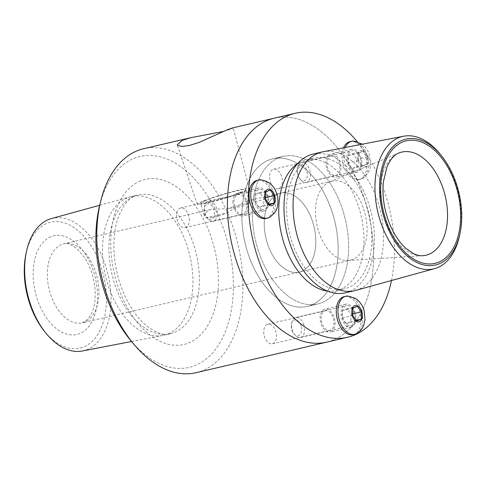 <?xml version="1.0" encoding="UTF-8"?>
<svg xmlns="http://www.w3.org/2000/svg" width="486" height="486" viewBox="0 0 486 486"><rect width="100%" height="100%" fill="white"/><g stroke="black" fill="none" stroke-linecap="round" stroke-linejoin="round"><path stroke-width="0.36" stroke-dasharray="2.43 1.82" d="M356.621 166.662L356.9 159.28L352.745 153.746L348.316 155.593L348.043 162.974L352.192 168.508L356.621 166.662L367.076 164.219L362.641 166.066L358.492 160.532L358.765 153.145L363.2 151.298L367.349 156.838L367.076 164.219M367.349 156.838L356.9 159.28M363.2 151.298L352.745 153.746M358.765 153.145L348.316 155.593M358.492 160.532L348.043 162.974M362.641 166.066L352.192 168.508M349.009 153.369A10.285 6.263 76.8 0 0 349.391 165.094A10.285 6.263 76.8 0 0 356.815 170.671A10.285 6.263 76.8 0 0 360.576 159.232A10.285 6.263 76.8 0 0 352.137 150.642A10.285 6.263 76.8 0 0 349.009 153.369M298.447 165.191A10.285 6.263 76.8 0 0 297.736 167.16A10.285 6.263 76.8 0 0 300.731 179.99A10.285 6.263 76.8 0 0 306.259 182.493A10.285 6.263 76.8 0 0 310.013 171.054A10.285 6.263 76.8 0 0 301.575 162.464A10.285 6.263 76.8 0 0 298.447 165.191M343.632 147.793A19.537 11.901 76.8 0 0 345.103 169.693A19.537 11.901 76.8 0 0 358.923 179.68A19.537 11.901 76.8 0 0 366.061 157.95A19.537 11.901 76.8 0 0 350.029 141.633M345.273 147.477A19.537 11.901 76.8 0 0 346.791 169.347A19.537 11.901 76.8 0 0 360.594 179.291A19.537 11.901 76.8 0 0 362.483 178.569A19.537 11.901 76.8 0 0 367.738 157.555A19.537 11.901 76.8 0 0 353.705 141.055M358.461 152.738A8.39 5.109 76.8 0 0 362.623 166.613A8.39 5.109 76.8 0 0 367.677 156.699A8.39 5.109 76.8 0 0 358.461 152.738M297.924 167.135A8.092 4.927 76.8 0 0 297.359 168.685A8.092 4.927 76.8 0 0 299.722 178.781A8.092 4.927 76.8 0 0 306.654 178.344A8.092 4.927 76.8 0 0 304.941 167.22A8.092 4.927 76.8 0 0 297.924 167.135M259.755 192.511L255.326 194.357L255.053 201.739L259.202 207.279L263.631 205.432L263.91 198.045L259.755 192.511L270.204 190.069M265.775 191.915L255.326 194.357M265.502 199.296L255.053 201.739M269.651 204.831L259.202 207.279M269.135 204.144L263.631 205.432M265.563 197.662L263.91 198.045M261.122 209.144A10.285 6.263 76.8 0 0 263.825 209.436A10.285 6.263 76.8 0 0 267.586 197.996A10.285 6.263 76.8 0 0 259.147 189.412A10.285 6.263 76.8 0 0 255.035 198.719A10.285 6.263 76.8 0 0 261.122 209.144M210.56 220.966A10.285 6.263 76.8 0 0 213.263 221.258A10.285 6.263 76.8 0 0 217.023 209.818A10.285 6.263 76.8 0 0 208.585 201.234A10.285 6.263 76.8 0 0 204.74 205.924A10.285 6.263 76.8 0 0 207.741 218.755A10.285 6.263 76.8 0 0 210.56 220.966M265.933 218.451A19.537 11.901 76.8 0 0 273.071 196.715A19.537 11.901 76.8 0 0 257.039 180.397M269.487 217.333A19.537 11.901 76.8 0 0 274.742 196.32A19.537 11.901 76.8 0 0 260.709 179.82M208.95 219.289A8.092 4.927 76.8 0 0 214.32 214.533A8.092 4.927 76.8 0 0 210.444 204.515A8.092 4.927 76.8 0 0 204.369 207.455A8.092 4.927 76.8 0 0 206.726 217.552A8.092 4.927 76.8 0 0 208.95 219.289M268.321 160.265A75.773 46.146 76.8 0 0 246.019 246.839A75.773 46.146 76.8 0 0 307.274 306.399A75.773 46.146 76.8 0 0 334.963 222.108A75.773 46.146 76.8 0 0 272.774 158.825A75.773 46.146 76.8 0 0 268.321 160.265A75.773 46.146 76.8 0 0 246.019 246.839A75.773 46.146 76.8 0 0 307.274 306.399A75.773 46.146 76.8 0 0 334.963 222.108A75.773 46.146 76.8 0 0 272.774 158.825A75.773 46.146 76.8 0 0 268.321 160.265M278.77 157.822A75.773 46.146 -103.2 0 1 283.229 156.383A75.773 46.146 -103.2 0 1 345.412 219.66A75.773 46.146 -103.2 0 1 317.729 303.95A75.773 46.146 -103.2 0 1 256.468 244.397A75.773 46.146 -103.2 0 1 278.77 157.822A75.773 46.146 76.8 0 0 256.468 244.397A75.773 46.146 76.8 0 0 317.729 303.95A75.773 46.146 76.8 0 0 345.412 219.66A75.773 46.146 76.8 0 0 283.229 156.383A75.773 46.146 76.8 0 0 278.77 157.822M301.654 271.364A40.593 24.725 76.8 0 0 313.604 224.988A40.593 24.725 76.8 0 0 280.786 193.082A40.593 24.725 76.8 0 0 278.399 193.853A40.593 24.725 76.8 0 0 266.45 240.23A40.593 24.725 76.8 0 0 299.267 272.136A40.593 24.725 76.8 0 0 301.654 271.364M246.803 207.097A10.066 6.13 -103.2 0 1 242.714 214.15A10.066 6.13 -103.2 0 1 234.452 205.748A10.066 6.13 -103.2 0 1 238.128 194.546A10.066 6.13 -103.2 0 1 246.803 207.097M189.327 220.535A10.066 6.13 76.8 0 0 180.652 207.984A10.066 6.13 76.8 0 0 176.971 219.18A10.066 6.13 76.8 0 0 185.233 227.588A10.066 6.13 76.8 0 0 189.327 220.535M329.909 172.451A10.066 6.13 -103.2 0 1 327.054 162.36A10.066 6.13 -103.2 0 1 331.118 155.781A10.066 6.13 -103.2 0 1 339.38 164.189A10.066 6.13 -103.2 0 1 335.705 175.385A10.066 6.13 -103.2 0 1 329.909 172.451M272.433 185.889A10.066 6.13 76.8 0 0 278.223 188.823A10.066 6.13 76.8 0 0 281.904 177.621A10.066 6.13 76.8 0 0 273.642 169.219A10.066 6.13 76.8 0 0 269.578 175.798A10.066 6.13 76.8 0 0 272.433 185.889M324.715 310.961A10.066 6.13 -103.2 0 1 325.31 310.773A10.066 6.13 -103.2 0 1 333.572 319.174A10.066 6.13 -103.2 0 1 329.891 330.377A10.066 6.13 -103.2 0 1 321.75 322.461A10.066 6.13 -103.2 0 1 324.715 310.961M267.239 324.399A10.066 6.13 76.8 0 0 264.275 335.899A10.066 6.13 76.8 0 0 272.415 343.815A10.066 6.13 76.8 0 0 276.091 332.612A10.066 6.13 76.8 0 0 267.829 324.205A10.066 6.13 76.8 0 0 267.239 324.399M249.257 203.421A23.68 1.901 -16.7 0 0 226.962 208.634L210.529 209.515L207.856 210.347L204.235 215.42L205.669 217.509A23.68 1.901 -16.7 0 0 227.97 212.297L244.44 201.793L246.542 201.095L249.591 201.811L249.257 203.421C244.239 206.149 236.804 207.887 226.962 208.634M205.669 217.509C211.756 218.323 219.192 216.586 227.97 212.297M202.255 201.429A27.222 2.181 -16.7 0 0 197.207 204.339A27.222 2.181 -16.7 0 0 223.906 198.604A27.222 2.181 -16.7 0 0 249.354 188.696A27.222 2.181 -16.7 0 0 231.136 192A27.222 2.181 -16.7 0 0 202.255 201.429M223.505 131.451L230.807 129.252L233.177 127.958L232.284 127.994M204.989 200.791A23.68 1.901 -16.7 0 0 200.597 203.318A23.68 1.901 -16.7 0 0 223.827 198.331A23.68 1.901 -16.7 0 0 245.965 189.71A23.68 1.901 -16.7 0 0 230.085 192.596A23.68 1.901 -16.7 0 0 204.989 200.791M131.117 340.978A108.25 65.926 76.8 0 0 233.371 287.827A108.25 65.926 76.8 0 0 133.614 158.582A108.25 65.926 76.8 0 0 99.545 205.93M196.028 372.701A115.012 70.045 76.8 0 0 238.055 244.762A115.012 70.045 76.8 0 0 143.662 148.716M326.659 342.162A115.012 70.045 76.8 0 0 368.686 214.223A115.012 70.045 76.8 0 0 274.292 118.171A115.012 70.045 76.8 0 1 368.686 214.223A115.012 70.045 76.8 0 1 326.659 342.162M43.953 330.668A64.662 39.378 76.8 0 0 106.385 301.8A64.662 39.378 76.8 0 0 46.826 223.408A64.662 39.378 76.8 0 0 25.983 253.814M82.365 350.983A68.01 41.419 76.8 0 0 108.184 275.125A68.01 41.419 76.8 0 0 51.407 218.572M127.289 197.881A71.229 43.382 76.8 0 0 106.112 278.435A71.229 43.382 76.8 0 0 162.895 335.462A71.229 43.382 76.8 0 0 163.91 335.243A71.229 43.382 76.8 0 0 189.935 256.013A71.229 43.382 76.8 0 0 131.475 196.532A71.229 43.382 76.8 0 0 130.473 196.787A71.229 43.382 76.8 0 0 127.289 197.881M232.934 201.131A11.798 7.187 76.8 0 0 243.103 215.839A11.798 7.187 76.8 0 0 247.417 202.711A11.798 7.187 76.8 0 0 237.733 192.863A11.798 7.187 76.8 0 0 232.934 201.131M253.838 196.247A11.798 7.187 -103.2 0 1 258.637 187.973A11.798 7.187 -103.2 0 1 268.321 197.826A11.798 7.187 -103.2 0 1 264.007 210.954A11.798 7.187 -103.2 0 1 253.838 196.247M337.515 157.537A11.798 7.187 76.8 0 0 330.723 154.092A11.798 7.187 76.8 0 0 326.416 167.22A11.798 7.187 76.8 0 0 336.099 177.074A11.798 7.187 76.8 0 0 340.862 169.359A11.798 7.187 76.8 0 0 337.515 157.537M358.413 152.647A11.798 7.187 -103.2 0 1 361.766 164.475A11.798 7.187 -103.2 0 1 356.997 172.184A11.798 7.187 -103.2 0 1 347.314 162.33A11.798 7.187 -103.2 0 1 351.627 149.208A11.798 7.187 -103.2 0 1 358.413 152.647M330.978 331.841A11.798 7.187 76.8 0 0 334.453 318.36A11.798 7.187 76.8 0 0 324.915 309.084A11.798 7.187 76.8 0 0 320.602 322.206A11.798 7.187 76.8 0 0 330.286 332.06A11.798 7.187 76.8 0 0 330.978 331.841M351.882 326.95A11.798 7.187 -103.2 0 1 351.184 327.175A11.798 7.187 -103.2 0 1 341.5 317.322A11.798 7.187 -103.2 0 1 345.813 304.2A11.798 7.187 -103.2 0 1 355.351 313.47A11.798 7.187 -103.2 0 1 351.882 326.95M309.989 159.372A67.117 40.873 76.8 0 0 290.239 236.05A67.117 40.873 76.8 0 0 344.495 288.799A67.117 40.873 76.8 0 0 369.014 214.144A67.117 40.873 76.8 0 0 313.938 158.096A67.117 40.873 76.8 0 0 309.989 159.372M327.424 291.065A67.117 40.873 76.8 0 0 336.658 290.634A67.117 40.873 76.8 0 0 361.177 215.978A67.117 40.873 76.8 0 0 306.101 159.93A67.117 40.873 76.8 0 0 302.152 161.206A67.117 40.873 76.8 0 0 297.632 163.636M345.431 292.809A71.229 43.382 76.8 0 0 371.456 213.573A71.229 43.382 76.8 0 0 313.002 154.092M355.527 290.428A71.229 43.382 76.8 0 0 380.55 211.446A71.229 43.382 76.8 0 0 323.105 151.747M459.549 235.607A68.01 41.419 76.8 0 0 440.65 154.773M329.648 181.873A40.593 24.725 76.8 0 0 317.206 226.257A40.593 24.725 76.8 0 0 348.037 260.52A40.593 24.725 76.8 0 0 350.521 260.156A40.593 24.725 76.8 0 0 365.351 215A40.593 24.725 76.8 0 0 332.035 181.102A40.593 24.725 76.8 0 0 329.648 181.873L398.72 153.078A52.974 32.264 76.8 0 0 382.482 210.997A52.974 32.264 76.8 0 0 422.717 255.709L348.037 260.52M278.399 193.853A40.593 24.725 76.8 0 0 266.45 240.23A40.593 24.725 76.8 0 0 299.267 272.136A40.593 24.725 76.8 0 0 314.102 226.98A40.593 24.725 76.8 0 0 280.786 193.082A40.593 24.725 76.8 0 0 278.399 193.853M391.491 280.513A115.012 70.045 76.8 0 0 357.283 141.651M342.229 317.966L346.384 323.5L350.813 321.653L351.086 314.272L346.937 308.732L342.508 310.578L342.229 317.966L352.678 315.523M356.833 321.058L346.384 323.5M356.317 320.365L350.813 321.653M352.739 313.883L351.086 314.272M357.386 306.289L346.937 308.732M352.958 308.136L342.508 310.578M354.494 313.215A10.285 6.263 76.8 0 0 346.324 305.633A10.285 6.263 76.8 0 0 342.569 317.072A10.285 6.263 76.8 0 0 351.007 325.663A10.285 6.263 76.8 0 0 354.494 313.215M303.932 325.037A10.285 6.263 76.8 0 0 295.761 317.455A10.285 6.263 76.8 0 0 291.922 322.151A10.285 6.263 76.8 0 0 294.923 334.976A10.285 6.263 76.8 0 0 300.445 337.484A10.285 6.263 76.8 0 0 303.932 325.037M353.115 334.672A19.537 11.901 76.8 0 0 359.743 311.028A19.537 11.901 76.8 0 0 344.216 296.624M356.669 333.554A19.537 11.901 76.8 0 0 361.414 310.639A19.537 11.901 76.8 0 0 347.891 296.047M301.004 325.948A8.092 4.927 76.8 0 0 296.059 320.001A8.092 4.927 76.8 0 0 291.545 323.676A8.092 4.927 76.8 0 0 293.909 333.773A8.092 4.927 76.8 0 0 299.971 334.696A8.092 4.927 76.8 0 0 301.004 325.948M140.345 181.005A84.758 51.619 76.8 0 0 135.144 319.739A84.758 51.619 76.8 0 0 218.378 285.039A84.758 51.619 76.8 0 0 140.345 181.005M61.491 244.567A40.593 24.725 76.8 0 0 49.542 290.944A40.593 24.725 76.8 0 0 82.359 322.85A40.593 24.725 76.8 0 0 97.194 277.694A40.593 24.725 76.8 0 0 63.879 243.796A40.593 24.725 76.8 0 0 61.491 244.567M50.836 236.773A50.659 30.855 76.8 0 0 47.725 319.691A50.659 30.855 76.8 0 0 97.473 298.951A50.659 30.855 76.8 0 0 50.836 236.773M133.772 196.368A71.229 43.382 76.8 0 0 112.807 277.743A71.229 43.382 76.8 0 0 170.386 333.73A71.229 43.382 76.8 0 0 196.411 254.5A71.229 43.382 76.8 0 0 137.957 195.014A71.229 43.382 76.8 0 0 133.772 196.368M306.259 182.493L356.815 170.671M301.575 162.464L352.137 150.642M358.923 179.68L360.594 179.291M362.477 178.569L368.157 173.107L369.779 169.705L370.806 165.204L368.892 152.707L364.816 146.414L362.331 144.19M299.722 178.781L300.731 179.99M297.359 168.685L297.736 167.16M213.263 221.258L263.825 209.436M208.585 201.234L259.147 189.412M206.726 217.552L207.741 218.755M204.369 207.455L204.74 205.924M283.229 156.383L272.774 158.825L283.229 156.383M317.729 303.95L307.274 306.399L317.729 303.95M185.233 227.588L242.714 214.15M180.652 207.984L238.128 194.546M278.223 188.823L335.705 175.385M273.642 169.219L331.118 155.781M272.415 343.815L329.891 330.377M267.829 324.205L325.31 310.773M249.354 188.696L233.183 127.958M197.207 204.339L177.281 144.749M249.597 201.811L245.965 189.71M204.229 215.426L200.597 203.318M210.523 209.509L63.879 243.796C65.719 242.32 70.075 243.905 76.928 248.559L84.971 258.127C90.688 267.343 94.047 277.816 95.049 289.553C95.627 298.738 94.612 306.447 91.994 312.68L88.349 318.84L82.359 322.85L350.521 260.156M246.542 201.089L332.035 181.102M131.554 341.5L162.895 335.462M99.703 205.262L130.473 196.787M163.91 335.243L170.386 333.73C163.904 335.862 155.477 332.813 145.12 324.587C138.018 318.336 131.73 309.764 126.263 298.872C119.374 284.735 115.328 269.627 114.131 253.54C113.214 238.183 114.969 225.109 119.404 214.314L123.845 205.888C127.447 200.761 131.196 197.444 135.102 195.937L137.957 195.014L131.475 196.532M258.637 187.973L237.733 192.863M264.007 210.954L243.103 215.839M351.627 149.208L330.723 154.092M356.997 172.184L336.099 177.074M345.813 304.2L324.915 309.084M351.184 327.175L330.286 332.06M336.658 290.634L344.495 288.799M306.101 159.93L313.938 158.096M300.445 337.484L351.007 325.663M295.761 317.455L346.324 305.633M293.909 333.773L294.923 334.976M291.545 323.676L291.922 322.151"/><path stroke-width="0.73" d="M362.331 144.19L353.705 141.055A19.537 11.901 76.8 0 0 351.7 141.238L350.029 141.633A19.537 11.901 76.8 0 0 344.088 146.808A19.537 11.901 76.8 0 0 343.632 147.793M351.7 141.238A19.537 11.901 76.8 0 0 345.765 146.42A19.537 11.901 76.8 0 0 345.273 147.477M265.775 191.915L270.204 190.069L274.359 195.603L274.08 202.984L269.651 204.831L265.502 199.296L265.775 191.915M274.08 202.984L269.135 204.144M274.359 195.603L265.563 197.662M258.71 180.008L257.039 180.397A19.537 11.901 76.8 0 0 249.221 198.088A19.537 11.901 76.8 0 0 260.794 217.886A19.537 11.901 76.8 0 0 265.933 218.451L267.604 218.062A19.537 11.901 76.8 0 0 269.487 217.333C274.353 213.785 276.977 210.183 277.366 206.52C278.235 202.723 278.156 198.865 277.111 194.947C274.718 186.156 269.256 181.114 260.715 179.82A19.537 11.901 76.8 0 0 258.71 180.008A19.537 11.901 76.8 0 0 250.898 197.693A19.537 11.901 76.8 0 0 262.464 217.497A19.537 11.901 76.8 0 0 267.604 218.062M269.633 205.378A8.39 5.109 76.8 0 0 274.687 195.469A8.39 5.109 76.8 0 0 265.471 191.508A8.39 5.109 76.8 0 0 269.633 205.378M357.283 141.651A115.012 70.045 76.8 0 0 295.196 113.287L274.292 118.171A115.012 70.045 76.8 0 0 267.531 120.358A115.012 70.045 76.8 0 1 274.292 118.171L232.284 127.994L227.405 129.744L199.132 142.398L189.4 145.478L181.855 146.438L177.736 145.393L177.287 144.743L182.256 140.296L190.895 137.672L223.505 131.451M190.901 137.672L143.662 148.716A115.012 70.045 76.8 0 0 136.906 150.897A115.012 70.045 76.8 0 0 100.699 201.21L99.545 205.93A108.25 65.926 76.8 0 0 131.117 340.978L134.245 344.695A115.012 70.045 76.8 0 0 196.028 372.701L347.563 337.278A115.012 70.045 76.8 0 0 391.491 280.513M100.699 201.21A115.012 70.045 76.8 0 0 134.245 344.695M267.531 120.358A115.012 70.045 76.8 0 0 233.681 251.76A115.012 70.045 76.8 0 0 326.659 342.162A115.012 70.045 76.8 0 1 233.681 251.76A115.012 70.045 76.8 0 1 267.531 120.358M99.703 205.262L51.407 218.572A68.01 41.419 76.8 0 0 48.369 219.623A68.01 41.419 76.8 0 0 26.451 251.602L25.983 253.814A64.662 39.378 76.8 0 0 43.953 330.668L45.35 332.442A68.01 41.419 76.8 0 0 82.365 350.983L131.554 341.5M26.451 251.602A68.01 41.419 76.8 0 0 45.35 332.442M297.632 163.636A67.117 40.873 76.8 0 0 281.576 234.586A67.117 40.873 76.8 0 0 327.424 291.065M442.047 156.541L440.65 154.773A68.01 41.419 76.8 0 0 403.635 136.226L323.105 151.747A71.229 43.382 76.8 0 0 322.09 151.966L313.002 154.092A71.229 43.382 76.8 0 0 308.81 155.447A71.229 43.382 76.8 0 0 287.852 236.822A71.229 43.382 76.8 0 0 345.431 292.809L354.525 290.683A71.229 43.382 76.8 0 0 355.527 290.428L434.593 268.637A68.01 41.419 76.8 0 0 459.549 235.607L460.017 233.395A64.662 39.378 76.8 0 0 442.047 156.541A64.662 39.378 76.8 0 0 402.135 140.339A64.662 39.378 76.8 0 0 394.304 240.521A64.662 39.378 76.8 0 0 460.017 233.395M322.09 151.966A71.229 43.382 76.8 0 0 317.905 153.321A71.229 43.382 76.8 0 0 296.94 234.695A71.229 43.382 76.8 0 0 354.525 290.683M403.635 136.226A68.01 41.419 76.8 0 0 398.666 137.726A68.01 41.419 76.8 0 0 378.867 216.209A68.01 41.419 76.8 0 0 434.593 268.637M295.196 113.287A115.012 70.045 76.8 0 0 288.435 115.474A115.012 70.045 76.8 0 0 254.585 246.876A115.012 70.045 76.8 0 0 347.563 337.278M356.833 321.058L352.678 315.523L352.958 308.136L357.386 306.289L361.541 311.83L361.262 319.211L356.833 321.058M361.262 319.211L356.317 320.365M361.541 311.83L352.739 313.883M345.886 296.229L344.216 296.624A19.537 11.901 76.8 0 0 337.077 318.354A19.537 11.901 76.8 0 0 353.115 334.672L354.786 334.283A19.537 11.901 76.8 0 0 356.669 333.554C361.918 330.298 363.224 326.513 363.571 325.711L365.035 319.794L364.081 310.439C362.848 306.277 360.673 302.802 357.55 300.008L355.23 298.313L347.897 296.047A19.537 11.901 76.8 0 0 345.886 296.229A19.537 11.901 76.8 0 0 338.748 317.966A19.537 11.901 76.8 0 0 354.786 334.283M361.863 311.69A8.39 5.109 76.8 0 0 352.648 307.729A8.39 5.109 76.8 0 0 356.809 321.604A8.39 5.109 76.8 0 0 361.863 311.69M402.627 141.967A62.955 38.339 76.8 0 0 398.763 245.011A62.955 38.339 76.8 0 0 460.582 219.235A62.955 38.339 76.8 0 0 402.627 141.967M422.717 255.709A52.974 32.264 76.8 0 0 445.31 196.308A52.974 32.264 76.8 0 0 398.72 153.078C394.261 154.7 390.331 159.353 386.935 167.05L383.393 181.849C382.02 195.664 384.068 209.581 389.535 223.603C393.952 234.313 399.443 242.599 406.017 248.468L413.726 253.722C417.097 255.272 420.092 255.934 422.717 255.709"/></g></svg>
